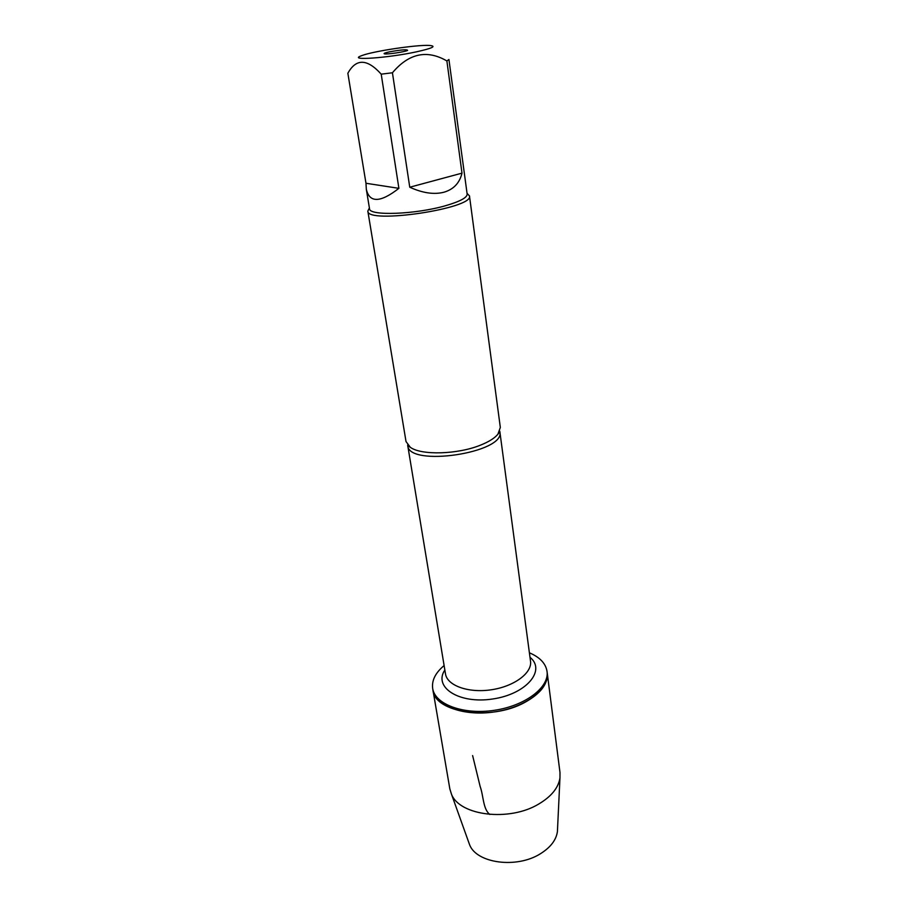 <?xml version="1.0" encoding="UTF-8"?>
<svg xmlns="http://www.w3.org/2000/svg" width="908" height="908" viewBox="0 0 908 908"><rect width="100%" height="100%" fill="white"/><g stroke="black" fill="none" stroke-linecap="round" stroke-linejoin="round"><path stroke-width="1.36" d="M529.398 652.807C539.851 657.233 545.742 663.442 547.036 671.421C549.476 687.265 525.369 705.777 494.395 710.306C463.443 715.027 434.989 704.381 432.685 688.514C431.595 680.501 435.409 672.851 444.114 665.553M547.036 671.421L559.986 772.47L559.964 777.906C558.443 787.769 551.417 796.452 538.875 803.943C509.433 821.978 459.493 815.781 451.458 794.125L449.846 788.927L432.946 690.057C435.25 705.947 463.704 716.628 494.633 711.895C525.596 707.377 549.681 688.854 547.24 672.976C548.16 683.769 540.703 693.564 524.892 702.361C491.035 721.327 434.512 712.916 432.946 690.057L432.685 688.514M367.831 211.087L406.024 441.56L410.325 447.315C421.312 455.51 457.927 454.465 480.741 445.045C488.913 441.765 494.633 438.155 497.902 434.228L500.331 427.464L469.47 195.901C474.475 208.397 366.696 224.503 367.831 211.087L369.397 207.943M467.053 193.347L469.47 195.901M389.611 51.824C401.336 49.747 407.329 49.27 407.601 50.405C405.32 51.835 387.058 54.571 384.459 53.856C383.244 53.504 384.969 52.834 389.611 51.824M416.341 51.858C432.73 48.203 437.02 46.058 429.189 45.423C416.727 44.696 374.062 51.064 362.349 55.411L361.134 55.865C347.514 60.802 387.875 58.021 416.341 51.858M398.896 188.342L381.212 74.161L392.426 72.776C408.827 53.334 426.987 49.395 446.884 60.95L448.927 59.497L467.155 194.119C467.189 197.615 460.106 201.44 445.896 205.605C415.785 214.47 368.807 216.149 369.522 208.715L366.321 189.307C369.522 203.074 380.384 202.745 398.896 188.342L365.981 183.268L366.321 189.307M365.981 183.268L347.855 73.264C356.095 58.328 367.218 58.623 381.212 74.161M409.758 187.218C422.742 193.109 434.149 194.766 444.001 192.201C453.625 189.352 459.63 182.996 461.99 173.144L409.758 187.218L392.426 72.776M461.99 173.144L446.884 60.95M557.557 828.584L557.41 831.671C556.15 840.116 550.475 847.482 540.385 853.758C516.743 868.831 476.564 863.349 469.618 844.792L468.573 841.875M489.821 814.465C482.942 809.164 483.544 795.726 480.15 786.487L472.625 755.592M499.763 431.232L499.865 431.777C505.642 452.865 408.373 467.404 407.737 445.544L407.669 444.988M410.325 447.315L407.737 445.544L445.488 673.872C447.145 685.585 468.38 693.292 491.33 689.774C514.291 686.425 532.349 672.851 530.51 661.16L499.865 431.777L497.902 434.228M530 657.29C546.287 670.365 526.379 694.177 492.704 698.99C459.085 704.245 433.093 687.288 444.852 670.013M557.41 831.671L559.964 777.906M469.618 844.792L451.458 794.125"/></g></svg>
